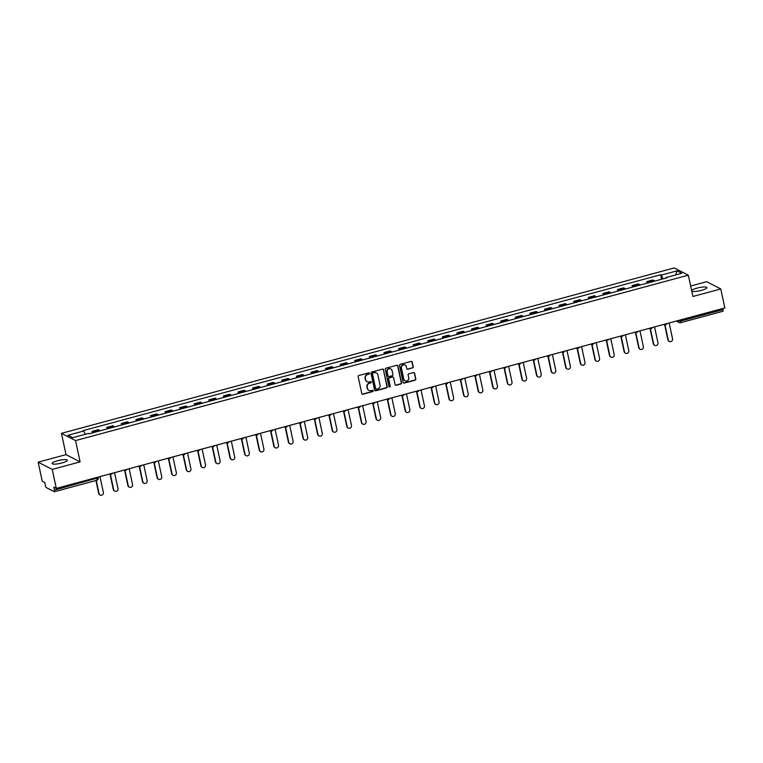 <?xml version="1.0" encoding="UTF-8"?>
<svg xmlns="http://www.w3.org/2000/svg" width="763" height="763" viewBox="0 0 763 763"><rect width="100%" height="100%" fill="white"/><g stroke="black" fill="none" stroke-linecap="round" stroke-linejoin="round"><path stroke-width="1.14" d="M369.426 373.355A0.687 0.649 117.2 0 0 368.643 372.869L358.887 375.501A0.982 0.925 117.2 0 0 358.162 376.693L361.786 393.555A0.982 0.925 117.2 0 0 362.902 394.252L372.659 391.619A0.687 0.649 117.2 0 0 372.83 390.351A0.687 0.649 117.2 0 0 372.373 390.303L371.114 390.646A3.138 2.976 117.2 0 1 367.537 388.434L367.232 387.032A3.138 2.976 117.2 0 1 369.53 383.236L370.789 382.902A0.687 0.649 117.2 0 0 370.961 381.634A0.687 0.649 117.2 0 0 370.513 381.586L369.244 381.929A3.138 2.976 117.2 0 1 365.668 379.726L365.363 378.314A3.138 2.976 117.2 0 1 367.661 374.528L368.92 374.185A0.687 0.649 117.2 0 0 369.426 373.355M367.032 381.643A3.138 2.976 117.2 0 1 365.382 379.573L365.086 378.171A3.138 2.976 117.2 0 1 367.375 374.375L368.643 374.042A0.687 0.649 117.2 0 0 368.949 372.859M362.12 394.099A0.982 0.925 117.2 0 0 362.616 394.109L372.373 391.467A0.687 0.649 117.2 0 0 372.678 390.294M368.901 390.36A3.138 2.976 117.2 0 1 367.251 388.291L366.946 386.889A3.138 2.976 117.2 0 1 369.244 383.093L370.513 382.759A0.687 0.649 117.2 0 0 370.808 381.576M691.736 291.075A7.783 1.612 -12.1 0 0 701.426 290.369A7.783 1.612 -12.1 0 0 706.843 287.603A7.783 1.612 -12.1 0 0 697.039 288.109A7.783 1.612 -12.1 0 0 691.65 290.636M57.492 460.747A7.783 1.612 -12.1 0 0 52.084 463.503A7.783 1.612 -12.1 0 0 61.889 462.998A7.783 1.612 -12.1 0 0 67.306 460.242A7.783 1.612 -12.1 0 0 57.492 460.747M412.506 368.024A0.982 0.925 117.2 0 0 413.222 366.831L412.211 362.101A0.982 0.925 117.2 0 0 411.085 361.414L400.251 364.332A0.982 0.925 117.2 0 0 399.535 365.525L403.15 382.397A0.982 0.925 117.2 0 0 404.276 383.083L415.11 380.155A0.982 0.925 117.2 0 0 415.825 378.973L414.595 373.26A0.982 0.925 117.2 0 0 413.479 372.563L408.844 373.813A0.982 0.925 117.2 0 0 408.129 375.005L408.73 377.838A2.623 2.489 117.2 0 1 405.077 380.832A2.623 2.489 117.2 0 1 403.818 379.163L401.443 368.062A2.623 2.489 117.2 0 1 405.096 365.067A2.623 2.489 117.2 0 1 406.355 366.726L406.746 368.586A0.982 0.925 117.2 0 0 407.871 369.273L412.22 367.871A0.982 0.925 117.2 0 0 412.945 366.688L411.925 361.958A0.982 0.925 117.2 0 0 411.591 361.414M80.115 461.882L66.028 454.643L38.15 462.168L52.237 469.407L80.115 461.882L75.547 440.585L688.331 275.176L692.899 296.473L720.777 288.948L724.85 307.947L56.309 488.406L53.82 487.128L54.45 490.084L98.141 477.848M52.237 469.407L56.309 488.406M383.646 369.807A0.982 0.925 117.2 0 0 382.53 369.12L371.695 372.048A0.982 0.925 117.2 0 0 370.98 373.231L374.595 390.103A0.982 0.925 117.2 0 0 375.711 390.79L386.545 387.871A0.982 0.925 117.2 0 0 387.261 386.679L383.369 369.664A0.982 0.925 117.2 0 0 383.026 369.13M385.973 368.195L396.808 365.267A0.982 0.925 117.2 0 1 397.924 365.954L401.548 382.826A0.982 0.925 117.2 0 1 400.823 384.008L396.188 385.267A0.982 0.925 117.2 0 1 395.072 384.571L393.603 377.733A0.982 0.925 117.2 0 0 392.487 377.046L389.407 377.876A0.982 0.925 117.2 0 0 388.691 379.058L390.217 386.183A0.687 0.649 117.2 0 1 389.264 386.965A0.687 0.649 117.2 0 1 388.93 386.526L385.258 369.378A0.982 0.925 117.2 0 1 385.973 368.195M38.15 462.168L42.223 481.167L44.721 482.445L45.351 485.411A1.993 0.477 -105.1 0 0 46.324 487.605L54.297 491.706A1.993 0.477 -105.1 0 0 54.411 491.725A1.993 0.477 -105.1 0 0 54.45 490.084M66.028 454.643L61.46 433.346L674.244 267.937L688.331 275.176M720.777 288.948L706.691 281.7L690.658 286.03M722.752 308.51L722.99 309.625A1.993 0.477 74.9 0 1 722.952 311.266A1.993 0.477 74.9 0 1 722.838 311.247M99.829 430.885A4.588 1.106 -105.1 0 0 99.152 430.122L92.981 431.791A4.588 1.106 74.9 0 1 93.658 432.554M92.981 431.791L92.123 431.353L92.447 432.879M99.152 430.122L98.293 429.683L92.123 431.353M107.039 428.94L106.715 427.414L107.573 427.852A4.588 1.106 74.9 0 1 108.251 428.615M114.431 426.946A4.588 1.106 -105.1 0 0 113.754 426.183L112.886 425.744L106.715 427.414M121.641 425.001L121.307 423.475L122.166 423.913A4.588 1.106 74.9 0 1 122.853 424.676M129.023 423.007A4.588 1.106 -105.1 0 0 128.346 422.244L127.488 421.805L121.307 423.475M136.234 421.062L135.909 419.536L136.768 419.974A4.588 1.106 74.9 0 1 137.445 420.737M143.616 419.068A4.588 1.106 -105.1 0 0 142.939 418.305L142.08 417.866L135.909 419.536M150.826 417.123L150.502 415.587L151.36 416.035A4.588 1.106 74.9 0 1 152.037 416.798M158.208 415.129A4.588 1.106 -105.1 0 0 157.531 414.366L156.673 413.928L150.502 415.587M165.418 413.184L165.094 411.648L165.952 412.096A4.588 1.106 74.9 0 1 166.63 412.85M172.81 411.19A4.588 1.106 -105.1 0 0 172.123 410.427L171.265 409.989L165.094 411.648M180.02 409.245L179.686 407.709L180.545 408.157A4.588 1.106 74.9 0 1 181.222 408.911M187.402 407.251A4.588 1.106 -105.1 0 0 186.725 406.488L185.867 406.05L179.686 407.709M194.613 405.306L194.279 403.77L195.147 404.218A4.588 1.106 74.9 0 1 195.824 404.972M201.995 403.312A4.588 1.106 -105.1 0 0 201.318 402.549L200.459 402.111L194.279 403.77M209.205 401.357L208.881 399.831L209.739 400.279A4.588 1.106 74.9 0 1 210.416 401.033M216.587 399.373A4.588 1.106 -105.1 0 0 215.91 398.61L215.052 398.162L208.881 399.831M223.797 397.418L223.473 395.892L224.332 396.331A4.588 1.106 74.9 0 1 225.009 397.094M231.179 395.425A4.588 1.106 -105.1 0 0 230.502 394.671L229.644 394.223L223.473 395.892M238.39 393.479L238.066 391.953L238.924 392.392A4.588 1.106 74.9 0 1 239.601 393.155M245.781 391.486A4.588 1.106 -105.1 0 0 245.104 390.732L244.246 390.284L238.066 391.953M252.992 389.54L252.658 388.014L253.516 388.453A4.588 1.106 74.9 0 1 254.203 389.216M260.374 387.547A4.588 1.106 -105.1 0 0 259.697 386.793L258.838 386.345L252.658 388.014M267.584 385.601L267.26 384.075L268.118 384.514A4.588 1.106 74.9 0 1 268.795 385.277M274.966 383.608A4.588 1.106 -105.1 0 0 274.289 382.854L273.431 382.406L267.26 384.075M282.176 381.662L281.852 380.136L282.711 380.575A4.588 1.106 74.9 0 1 283.388 381.338M289.559 379.669A4.588 1.106 -105.1 0 0 288.881 378.906L288.023 378.467L281.852 380.136M296.769 377.723L296.445 376.197L297.303 376.636A4.588 1.106 74.9 0 1 297.98 377.399M304.16 375.73A4.588 1.106 -105.1 0 0 303.474 374.967L302.615 374.528L296.445 376.197M311.371 373.784L311.037 372.258L311.895 372.697A4.588 1.106 74.9 0 1 312.572 373.46M318.753 371.791A4.588 1.106 -105.1 0 0 318.076 371.028L317.217 370.589L311.037 372.258M325.963 369.845L325.629 368.319L326.497 368.758A4.588 1.106 74.9 0 1 327.174 369.521M333.345 367.852A4.588 1.106 -105.1 0 0 332.668 367.089L331.81 366.65L325.629 368.319M340.556 365.906L340.231 364.38L341.09 364.819A4.588 1.106 74.9 0 1 341.767 365.582M347.938 363.913A4.588 1.106 -105.1 0 0 347.26 363.15L346.402 362.711L340.231 364.38M355.148 361.967L354.824 360.441L355.682 360.88A4.588 1.106 74.9 0 1 356.359 361.643M362.53 359.974A4.588 1.106 -105.1 0 0 361.853 359.211L360.994 358.772L354.824 360.441M369.74 358.028L369.416 356.502L370.274 356.941A4.588 1.106 74.9 0 1 370.952 357.704M377.132 356.035A4.588 1.106 -105.1 0 0 376.455 355.272L375.596 354.833L369.416 356.502M384.342 354.089L384.008 352.563L384.867 353.002A4.588 1.106 74.9 0 1 385.553 353.765M391.724 352.096A4.588 1.106 -105.1 0 0 391.047 351.333L390.189 350.894L384.008 352.563M398.935 350.15L398.61 348.615L399.469 349.063A4.588 1.106 74.9 0 1 400.146 349.816M406.317 348.157A4.588 1.106 -105.1 0 0 405.639 347.394L404.781 346.955L398.61 348.615M413.527 346.211L413.203 344.676L414.061 345.124A4.588 1.106 74.9 0 1 414.738 345.877M420.909 344.218A4.588 1.106 -105.1 0 0 420.232 343.455L419.373 343.016L413.203 344.676M428.119 342.272L427.795 340.737L428.653 341.185A4.588 1.106 74.9 0 1 429.331 341.938M435.511 340.279A4.588 1.106 -105.1 0 0 434.824 339.516L433.966 339.077L427.795 340.737M442.721 338.333L442.387 336.798L443.246 337.246A4.588 1.106 74.9 0 1 443.923 337.999M450.103 336.34A4.588 1.106 -105.1 0 0 449.426 335.577L448.568 335.138L442.387 336.798M457.314 334.385L456.98 332.859L457.848 333.307A4.588 1.106 74.9 0 1 458.525 334.06M464.696 332.391A4.588 1.106 -105.1 0 0 464.018 331.638L463.16 331.19L456.98 332.859M471.906 330.446L471.582 328.92L472.44 329.358A4.588 1.106 74.9 0 1 473.117 330.121M479.288 328.452A4.588 1.106 -105.1 0 0 478.611 327.699L477.752 327.251L471.582 328.92M486.498 326.507L486.174 324.981L487.032 325.419A4.588 1.106 74.9 0 1 487.71 326.183M493.88 324.513A4.588 1.106 -105.1 0 0 493.203 323.76L492.345 323.312L486.174 324.981M501.091 322.568L500.766 321.042L501.625 321.481A4.588 1.106 74.9 0 1 502.302 322.244M508.482 320.574A4.588 1.106 -105.1 0 0 507.805 319.821L506.947 319.373L500.766 321.042M515.693 318.629L515.359 317.103L516.217 317.542A4.588 1.106 74.9 0 1 516.904 318.305M523.075 316.635A4.588 1.106 -105.1 0 0 522.397 315.882L521.539 315.434L515.359 317.103M530.285 314.69L529.961 313.164L530.819 313.603A4.588 1.106 74.9 0 1 531.496 314.366M537.667 312.696A4.588 1.106 -105.1 0 0 536.99 311.933L536.131 311.495L529.961 313.164M544.877 310.751L544.553 309.225L545.411 309.664A4.588 1.106 74.9 0 1 546.089 310.427M552.259 308.757A4.588 1.106 -105.1 0 0 551.582 307.994L550.724 307.556L544.553 309.225M559.47 306.812L559.145 305.286L560.004 305.725A4.588 1.106 74.9 0 1 560.681 306.488M566.861 304.819A4.588 1.106 -105.1 0 0 566.184 304.055L565.316 303.617L559.145 305.286M574.072 302.873L573.738 301.347L574.596 301.786A4.588 1.106 74.9 0 1 575.273 302.549M581.454 300.88A4.588 1.106 -105.1 0 0 580.777 300.117L579.918 299.678L573.738 301.347M588.664 298.934L588.33 297.408L589.198 297.847A4.588 1.106 74.9 0 1 589.875 298.61M596.046 296.941A4.588 1.106 -105.1 0 0 595.369 296.178L594.511 295.739L588.33 297.408M603.256 294.995L602.932 293.469L603.791 293.908A4.588 1.106 74.9 0 1 604.468 294.671M610.638 293.002A4.588 1.106 -105.1 0 0 609.961 292.239L609.103 291.8L602.932 293.469M617.849 291.056L617.525 289.53L618.383 289.969A4.588 1.106 74.9 0 1 619.06 290.732M625.231 289.063A4.588 1.106 -105.1 0 0 624.554 288.3L623.695 287.861L617.525 289.53M632.441 287.117L632.117 285.581L632.975 286.03A4.588 1.106 74.9 0 1 633.652 286.783M639.833 285.124A4.588 1.106 -105.1 0 0 639.156 284.361L638.297 283.922L632.117 285.581M647.043 283.178L646.709 281.642L647.568 282.091A4.588 1.106 74.9 0 1 648.254 282.844M654.425 281.185A4.588 1.106 -105.1 0 0 653.748 280.422L652.89 279.983L646.709 281.642M663.009 278.867L661.33 275.09L677.048 270.846L681.788 273.278L666.07 277.522L666.728 277.856L89.128 433.775L88.46 433.432L72.743 437.676L68.012 435.244L83.73 431L85.198 434.319M661.33 275.09L660.672 274.747L83.072 430.666L83.73 431M75.547 440.585L61.46 433.346M661.635 279.239L660.672 274.747M666.07 277.522L666.013 278.056M675.694 274.918L677.048 270.846M374.929 390.637A0.982 0.925 117.2 0 0 375.434 390.646L386.269 387.718A0.982 0.925 117.2 0 0 386.984 386.536L383.369 369.664M372.983 373.088A0.687 0.649 117.2 0 0 372.487 373.918L375.654 388.72A0.687 0.649 117.2 0 0 376.445 389.206L377.771 388.844A3.138 2.976 117.2 0 0 380.069 385.057L377.895 374.929A3.138 2.976 117.2 0 0 374.318 372.726L372.706 372.945A0.687 0.649 117.2 0 0 372.201 373.775L372.487 373.918M375.854 389.073A0.687 0.649 117.2 0 1 375.377 388.577L372.201 373.775M376.254 372.869A3.138 2.976 117.2 0 0 374.032 372.582L374.318 372.726M372.706 372.945L374.032 372.582M395.406 385.115A0.982 0.925 117.2 0 0 395.911 385.115L400.546 383.865A0.982 0.925 117.2 0 0 401.262 382.683L397.647 365.811A0.982 0.925 117.2 0 0 397.313 365.277M392.983 377.046A0.982 0.925 117.2 0 0 392.201 376.893L389.13 377.733A0.982 0.925 117.2 0 0 388.405 378.915L390.217 386.183M389.13 386.879A0.687 0.649 117.2 0 0 389.941 386.04M392.087 370.637A2.623 2.489 117.2 0 0 388.119 369.292A2.623 2.489 117.2 0 0 387.165 371.962L388.005 375.873A0.982 0.925 117.2 0 0 389.13 376.56L392.201 375.73A0.982 0.925 117.2 0 0 392.916 374.547L392.087 370.637M390.685 368.901A2.623 2.489 117.2 0 0 386.889 371.81L387.165 371.962M388.348 376.407A0.982 0.925 117.2 0 1 387.728 375.73L386.889 371.81M407.089 369.12A0.982 0.925 117.2 0 0 407.585 369.13L412.22 367.871M404.953 364.991A2.623 2.489 117.2 0 0 401.157 367.909L401.443 368.062M404.943 380.756A2.623 2.489 117.2 0 1 403.541 379.02L401.157 367.909M403.484 382.931A0.982 0.925 117.2 0 0 403.989 382.94L414.824 380.012A0.982 0.925 117.2 0 0 415.539 378.829L414.319 373.107A0.982 0.925 117.2 0 0 413.985 372.573M99.991 494.958A2.299 2.175 -62.8 0 1 98.694 493.413L99.066 493.604A2.299 2.175 117.2 0 0 102.538 494.777A2.299 2.175 117.2 0 0 103.367 492.44L99.972 476.617M98.694 493.413L95.928 480.518M99.066 493.604L96.243 480.432M114.584 491.019A2.299 2.175 -62.8 0 1 113.296 489.474L113.658 489.665A2.299 2.175 117.2 0 0 117.13 490.838A2.299 2.175 117.2 0 0 117.96 488.501L114.574 472.679M113.296 489.474L110.072 474.472M113.658 489.665L110.406 474.5M129.176 487.08A2.299 2.175 -62.8 0 1 127.888 485.535L128.251 485.726A2.299 2.175 117.2 0 0 131.732 486.899A2.299 2.175 117.2 0 0 132.552 484.562L129.166 468.74M127.888 485.535L124.665 470.533M128.251 485.726L124.998 470.561M143.768 483.141A2.299 2.175 -62.8 0 1 142.481 481.596L142.843 481.787A2.299 2.175 117.2 0 0 146.324 482.96A2.299 2.175 117.2 0 0 147.154 480.623L143.759 464.801M142.481 481.596L139.267 466.594M142.843 481.787L139.6 466.622M158.361 479.202A2.299 2.175 -62.8 0 1 157.073 477.657L157.445 477.848A2.299 2.175 117.2 0 0 160.917 479.021A2.299 2.175 117.2 0 0 161.746 476.684L158.351 460.862M157.073 477.657L153.859 462.645M157.445 477.848L154.193 462.683M172.963 475.263A2.299 2.175 -62.8 0 1 171.665 473.718L172.037 473.909A2.299 2.175 117.2 0 0 175.509 475.082A2.299 2.175 117.2 0 0 176.339 472.745L172.943 456.923M171.665 473.718L168.451 458.706M172.037 473.909L168.785 458.744M187.555 471.324A2.299 2.175 -62.8 0 1 186.267 469.779L186.63 469.97A2.299 2.175 117.2 0 0 190.101 471.143A2.299 2.175 117.2 0 0 190.931 468.806L187.545 452.984M186.267 469.779L183.044 454.767M186.63 469.97L183.378 454.805M202.147 467.385A2.299 2.175 -62.8 0 1 200.86 465.84L201.222 466.031A2.299 2.175 117.2 0 0 204.703 467.204A2.299 2.175 117.2 0 0 205.533 464.867L202.138 449.045M200.86 465.84L197.646 450.828M201.222 466.031L197.979 450.866M216.74 463.446A2.299 2.175 -62.8 0 1 215.452 461.901L215.824 462.082A2.299 2.175 117.2 0 0 219.296 463.265A2.299 2.175 117.2 0 0 220.126 460.928L216.73 445.106M215.452 461.901L212.238 446.889M215.824 462.082L212.572 446.927M231.342 459.507A2.299 2.175 -62.8 0 1 230.044 457.962L230.416 458.143A2.299 2.175 117.2 0 0 233.888 459.326A2.299 2.175 117.2 0 0 234.718 456.989L231.323 441.167M230.044 457.962L226.83 442.95M230.416 458.143L227.164 442.988M245.934 455.568A2.299 2.175 -62.8 0 1 244.646 454.023L245.009 454.204A2.299 2.175 117.2 0 0 248.48 455.377A2.299 2.175 117.2 0 0 249.31 453.05L245.924 437.228M244.646 454.023L241.423 439.011M245.009 454.204L241.757 439.049M260.526 451.629A2.299 2.175 -62.8 0 1 259.239 450.084L259.601 450.265A2.299 2.175 117.2 0 0 263.082 451.438A2.299 2.175 117.2 0 0 263.903 449.102L260.517 433.289M259.239 450.084L256.015 435.072M259.601 450.265L256.349 435.11M275.119 447.69A2.299 2.175 -62.8 0 1 273.831 446.136L274.194 446.326A2.299 2.175 117.2 0 0 277.675 447.499A2.299 2.175 117.2 0 0 278.505 445.163L275.109 429.35M273.831 446.136L270.617 431.133M274.194 446.326L270.951 431.171M289.711 443.751A2.299 2.175 -62.8 0 1 288.424 442.197L288.796 442.387A2.299 2.175 117.2 0 0 292.267 443.561A2.299 2.175 117.2 0 0 293.097 441.224L289.702 425.411M288.424 442.197L285.209 427.194M288.796 442.387L285.543 427.232M304.313 439.803A2.299 2.175 -62.8 0 1 303.016 438.258L303.388 438.448A2.299 2.175 117.2 0 0 306.86 439.622A2.299 2.175 117.2 0 0 307.689 437.285L304.294 421.472M303.016 438.258L299.802 423.255M303.388 438.448L300.136 423.293M318.905 435.864A2.299 2.175 -62.8 0 1 317.618 434.319L317.98 434.509A2.299 2.175 117.2 0 0 321.452 435.683A2.299 2.175 117.2 0 0 322.282 433.346L318.896 417.523M317.618 434.319L314.394 419.316M317.98 434.509L314.728 419.354M333.498 431.925A2.299 2.175 -62.8 0 1 332.21 430.38L332.573 430.57A2.299 2.175 117.2 0 0 336.054 431.744A2.299 2.175 117.2 0 0 336.884 429.407L333.488 413.584M332.21 430.38L328.996 415.377M332.573 430.57L329.33 415.406M348.09 427.986A2.299 2.175 -62.8 0 1 346.803 426.441L347.175 426.631A2.299 2.175 117.2 0 0 350.646 427.805A2.299 2.175 117.2 0 0 351.476 425.468L348.081 409.645M346.803 426.441L343.588 411.438M347.175 426.631L343.922 411.467M362.692 424.047A2.299 2.175 -62.8 0 1 361.395 422.502L361.767 422.692A2.299 2.175 117.2 0 0 365.239 423.866A2.299 2.175 117.2 0 0 366.068 421.529L362.673 405.706M361.395 422.502L358.181 407.499M361.767 422.692L358.515 407.528M377.284 420.108A2.299 2.175 -62.8 0 1 375.997 418.563L376.359 418.753A2.299 2.175 117.2 0 0 379.831 419.927A2.299 2.175 117.2 0 0 380.661 417.59L377.275 401.767M375.997 418.563L372.773 403.56M376.359 418.753L373.107 403.589M391.877 416.169A2.299 2.175 -62.8 0 1 390.589 414.624L390.952 414.814A2.299 2.175 117.2 0 0 394.433 415.988A2.299 2.175 117.2 0 0 395.253 413.651L391.867 397.828M390.589 414.624L387.366 399.612M390.952 414.814L387.699 399.65M406.469 412.23A2.299 2.175 -62.8 0 1 405.182 410.685L405.544 410.875A2.299 2.175 117.2 0 0 409.025 412.049A2.299 2.175 117.2 0 0 409.855 409.712L406.46 393.889M405.182 410.685L401.967 395.673M405.544 410.875L402.301 395.711M421.062 408.291A2.299 2.175 -62.8 0 1 419.774 406.746L420.146 406.937A2.299 2.175 117.2 0 0 423.618 408.11A2.299 2.175 117.2 0 0 424.447 405.773L421.052 389.95M419.774 406.746L416.56 391.734M420.146 406.937L416.894 391.772M435.663 404.352A2.299 2.175 -62.8 0 1 434.366 402.807L434.738 402.998A2.299 2.175 117.2 0 0 438.21 404.171A2.299 2.175 117.2 0 0 439.04 401.834L435.644 386.011M434.366 402.807L431.152 387.795M434.738 402.998L431.486 387.833M450.256 400.413A2.299 2.175 -62.8 0 1 448.968 398.868L449.331 399.049A2.299 2.175 117.2 0 0 452.802 400.232A2.299 2.175 117.2 0 0 453.632 397.895L450.246 382.072M448.968 398.868L445.745 383.856M449.331 399.049L446.078 383.894M464.848 396.474A2.299 2.175 -62.8 0 1 463.561 394.929L463.923 395.11A2.299 2.175 117.2 0 0 467.404 396.293A2.299 2.175 117.2 0 0 468.234 393.956L464.839 378.133M463.561 394.929L460.347 379.917M463.923 395.11L460.68 379.955M479.441 392.535A2.299 2.175 -62.8 0 1 478.153 390.99L478.525 391.171A2.299 2.175 117.2 0 0 481.997 392.344A2.299 2.175 117.2 0 0 482.826 390.017L479.431 374.194M478.153 390.99L474.939 375.978M478.525 391.171L475.273 376.016M494.043 388.596A2.299 2.175 -62.8 0 1 492.745 387.051L493.117 387.232A2.299 2.175 117.2 0 0 496.589 388.405A2.299 2.175 117.2 0 0 497.419 386.068L494.023 370.255M492.745 387.051L489.531 372.039M493.117 387.232L489.865 372.077M508.635 384.657A2.299 2.175 -62.8 0 1 507.347 383.102L507.71 383.293A2.299 2.175 117.2 0 0 511.181 384.466A2.299 2.175 117.2 0 0 512.011 382.129L508.625 366.316M507.347 383.102L504.124 368.1M507.71 383.293L504.457 368.138M523.227 380.718A2.299 2.175 -62.8 0 1 521.94 379.163L522.302 379.354A2.299 2.175 117.2 0 0 525.783 380.527A2.299 2.175 117.2 0 0 526.604 378.19L523.218 362.377M521.94 379.163L518.716 364.161M522.302 379.354L519.05 364.199M537.82 376.769A2.299 2.175 -62.8 0 1 536.532 375.224L536.894 375.415A2.299 2.175 117.2 0 0 540.376 376.588A2.299 2.175 117.2 0 0 541.205 374.251L537.81 358.438M536.532 375.224L533.318 360.222M536.894 375.415L533.652 360.26M552.422 372.83A2.299 2.175 -62.8 0 1 551.124 371.285L551.496 371.476A2.299 2.175 117.2 0 0 554.968 372.649A2.299 2.175 117.2 0 0 555.798 370.313L552.402 354.49M551.124 371.285L547.91 356.283M551.496 371.476L548.244 356.321M567.014 368.891A2.299 2.175 -62.8 0 1 565.717 367.346L566.089 367.537A2.299 2.175 117.2 0 0 569.56 368.71A2.299 2.175 117.2 0 0 570.39 366.374L566.995 350.551M565.717 367.346L562.503 352.344M566.089 367.537L562.836 352.372M581.606 364.952A2.299 2.175 -62.8 0 1 580.319 363.407L580.681 363.598A2.299 2.175 117.2 0 0 584.162 364.771A2.299 2.175 117.2 0 0 584.983 362.435L581.597 346.612M580.319 363.407L577.095 348.405M580.681 363.598L577.429 348.433M596.199 361.013A2.299 2.175 -62.8 0 1 594.911 359.468L595.274 359.659A2.299 2.175 117.2 0 0 598.755 360.832A2.299 2.175 117.2 0 0 599.584 358.496L596.189 342.673M594.911 359.468L591.697 344.466M595.274 359.659L592.031 344.494M610.791 357.074A2.299 2.175 -62.8 0 1 609.503 355.529L609.875 355.72A2.299 2.175 117.2 0 0 613.347 356.893A2.299 2.175 117.2 0 0 614.177 354.557L610.781 338.734M609.503 355.529L606.289 340.527M609.875 355.72L606.623 340.556M625.393 353.135A2.299 2.175 -62.8 0 1 624.096 351.59L624.468 351.781A2.299 2.175 117.2 0 0 627.939 352.954A2.299 2.175 117.2 0 0 628.769 350.618L625.374 334.795M624.096 351.59L620.882 336.588M624.468 351.781L621.216 336.617M639.985 349.196A2.299 2.175 -62.8 0 1 638.698 347.651L639.06 347.842A2.299 2.175 117.2 0 0 642.532 349.015A2.299 2.175 117.2 0 0 643.362 346.679L639.976 330.856M638.698 347.651L635.474 332.639M639.06 347.842L635.808 332.678M654.578 345.257A2.299 2.175 -62.8 0 1 653.29 343.712L653.653 343.903A2.299 2.175 117.2 0 0 657.134 345.076A2.299 2.175 117.2 0 0 657.954 342.74L654.568 326.917M653.29 343.712L650.066 328.7M653.653 343.903L650.4 328.739M669.17 341.319A2.299 2.175 -62.8 0 1 667.883 339.773L668.245 339.964A2.299 2.175 117.2 0 0 671.726 341.137A2.299 2.175 117.2 0 0 672.556 338.801L669.161 322.978M667.883 339.773L664.668 324.761M668.245 339.964L665.002 324.8M677.239 320.794L680.615 321.061L722.99 309.625M678.03 320.584L678.173 321.28A1.993 1.898 -62.8 0 0 679.137 322.549A1.993 1.993 0 0 0 680.567 322.701A1.993 0.477 -105.1 0 0 680.615 321.061L680.377 319.955M639.156 284.361L632.975 286.03M624.554 288.3L618.383 289.969M609.961 292.239L603.791 293.908M595.369 296.178L589.198 297.847M580.777 300.117L574.596 301.786M566.184 304.055L560.004 305.725M551.582 307.994L545.411 309.664M536.99 311.933L530.819 313.603M522.397 315.882L516.217 317.542M507.805 319.821L501.625 321.481M493.203 323.76L487.032 325.419M478.611 327.699L472.44 329.358M464.018 331.638L457.848 333.307M449.426 335.577L443.246 337.246M434.824 339.516L428.653 341.185M420.232 343.455L414.061 345.124M405.639 347.394L399.469 349.063M391.047 351.333L384.867 353.002M376.455 355.272L370.274 356.941M361.853 359.211L355.682 360.88M347.26 363.15L341.09 364.819M332.668 367.089L326.497 368.758M318.076 371.028L311.895 372.697M303.474 374.967L297.303 376.636M288.881 378.906L282.711 380.575M274.289 382.854L268.118 384.514M259.697 386.793L253.516 388.453M245.104 390.732L238.924 392.392M230.502 394.671L224.332 396.331M215.91 398.61L209.739 400.279M201.318 402.549L195.147 404.218M186.725 406.488L180.545 408.157M172.123 410.427L165.952 412.096M157.531 414.366L151.36 416.035M142.939 418.305L136.768 419.974M128.346 422.244L122.166 423.913M113.754 426.183L107.573 427.852M653.748 280.422L647.568 282.091M110.864 474.414A1.993 1.898 -62.8 0 1 109.271 474.109L109.538 474.281A1.993 1.993 0 0 0 112.285 473.298M125.456 470.475A1.993 1.898 -62.8 0 1 123.864 470.17M140.049 466.536A1.993 1.898 -62.8 0 1 138.456 466.231L138.732 466.403A1.993 1.993 0 0 0 141.479 465.42M154.641 462.597A1.993 1.898 -62.8 0 1 153.048 462.292L153.325 462.464A1.993 1.993 0 0 0 156.072 461.481M169.243 458.658A1.993 1.898 -62.8 0 1 167.65 458.353M183.835 454.719A1.993 1.898 -62.8 0 1 182.243 454.414M198.428 450.78A1.993 1.898 -62.8 0 1 196.835 450.475M213.02 446.841A1.993 1.898 -62.8 0 1 211.427 446.536M227.622 442.902A1.993 1.898 -62.8 0 1 226.029 442.597M242.214 438.963A1.993 1.898 -62.8 0 1 240.622 438.658M256.807 435.024A1.993 1.898 -62.8 0 1 255.214 434.719M271.399 431.085A1.993 1.898 -62.8 0 1 269.806 430.78M285.991 427.146A1.993 1.898 -62.8 0 1 284.399 426.841M300.593 423.207A1.993 1.898 -62.8 0 1 299.001 422.902M315.186 419.259A1.993 1.898 -62.8 0 1 313.593 418.954M329.778 415.32A1.993 1.898 -62.8 0 1 328.185 415.015M344.371 411.381A1.993 1.898 -62.8 0 1 342.778 411.076M358.972 407.442A1.993 1.898 -62.8 0 1 357.38 407.137M373.565 403.503A1.993 1.898 -62.8 0 1 371.972 403.198M388.157 399.564A1.993 1.898 -62.8 0 1 386.564 399.259M402.75 395.625A1.993 1.898 -62.8 0 1 401.157 395.32M417.351 391.686A1.993 1.898 -62.8 0 1 415.749 391.381M431.944 387.747A1.993 1.898 -62.8 0 1 430.351 387.442M446.536 383.808A1.993 1.898 -62.8 0 1 444.943 383.503L445.211 383.675A1.993 1.993 0 0 0 447.957 382.692M461.129 379.869A1.993 1.898 -62.8 0 1 459.536 379.564M475.721 375.93A1.993 1.898 -62.8 0 1 474.128 375.625L474.405 375.797A1.993 1.993 0 0 0 477.152 374.805M490.323 371.991A1.993 1.898 -62.8 0 1 488.73 371.686M504.915 368.052A1.993 1.898 -62.8 0 1 503.322 367.747M519.508 364.113A1.993 1.898 -62.8 0 1 517.915 363.808M534.1 360.174A1.993 1.898 -62.8 0 1 532.507 359.869M548.702 356.235A1.993 1.898 -62.8 0 1 547.109 355.93M563.294 352.287A1.993 1.898 -62.8 0 1 561.702 351.981M577.887 348.348A1.993 1.898 -62.8 0 1 576.294 348.042M592.479 344.409A1.993 1.898 -62.8 0 1 590.886 344.103M607.071 340.47A1.993 1.898 -62.8 0 1 605.479 340.164M621.673 336.531A1.993 1.898 -62.8 0 1 620.081 336.225M636.266 332.592A1.993 1.898 -62.8 0 1 634.673 332.286M650.858 328.653A1.993 1.898 -62.8 0 1 649.265 328.348M665.45 324.714A1.993 1.898 -62.8 0 1 663.858 324.409M96.596 477.533L96.834 478.649A1.993 0.477 -105.1 0 1 96.787 480.289A1.993 1.993 0 0 0 98.217 477.943L98.045 477.142M676.247 321.061L679.137 322.549A1.993 1.898 -62.8 0 0 680.453 322.682A1.993 0.477 -105.1 0 0 680.567 322.701L722.952 311.266M96.682 480.27A1.993 0.477 -105.1 0 0 96.787 480.289L54.411 491.725M123.825 470.18L124.131 470.342A1.993 1.993 0 0 0 126.877 469.359M167.602 458.363L167.917 458.525A1.993 1.993 0 0 0 170.664 457.542M182.204 454.424L182.51 454.586A1.993 1.993 0 0 0 185.256 453.603M196.797 450.485L197.112 450.647A1.993 1.993 0 0 0 199.849 449.665M211.389 446.546L211.704 446.708A1.993 1.993 0 0 0 214.451 445.726M225.982 442.607L226.296 442.769A1.993 1.993 0 0 0 229.043 441.777M240.583 438.668L240.889 438.83A1.993 1.993 0 0 0 243.635 437.838M255.176 434.729L255.481 434.891A1.993 1.993 0 0 0 258.228 433.899M269.768 430.79L270.083 430.952A1.993 1.993 0 0 0 272.83 429.96M284.361 426.851L284.675 427.013A1.993 1.993 0 0 0 287.422 426.021M298.953 422.912L299.268 423.064A1.993 1.993 0 0 0 302.014 422.082M313.555 418.973L313.86 419.125A1.993 1.993 0 0 0 316.607 418.143M328.147 415.034L328.462 415.186A1.993 1.993 0 0 0 331.199 414.204M342.74 411.095L343.054 411.247A1.993 1.993 0 0 0 345.801 410.265M357.332 407.146L357.647 407.308A1.993 1.993 0 0 0 360.394 406.326M371.934 403.207L372.239 403.369A1.993 1.993 0 0 0 374.986 402.387M386.526 399.268L386.831 399.43A1.993 1.993 0 0 0 389.578 398.448M401.119 395.329L401.433 395.492A1.993 1.993 0 0 0 404.18 394.509M415.711 391.39L416.026 391.553A1.993 1.993 0 0 0 418.773 390.57M430.303 387.451L430.618 387.614A1.993 1.993 0 0 0 433.365 386.631M459.498 379.573L459.812 379.736A1.993 1.993 0 0 0 462.55 378.744M488.682 371.695L488.997 371.858A1.993 1.993 0 0 0 491.744 370.866M503.284 367.756L503.59 367.919A1.993 1.993 0 0 0 506.336 366.927M517.877 363.817L518.182 363.98A1.993 1.993 0 0 0 520.929 362.988M532.469 359.878L532.784 360.041A1.993 1.993 0 0 0 535.531 359.049M547.061 355.94L547.376 356.092A1.993 1.993 0 0 0 550.123 355.11M561.654 352.001L561.969 352.153A1.993 1.993 0 0 0 564.715 351.171M576.256 348.062L576.561 348.214A1.993 1.993 0 0 0 579.308 347.232M590.848 344.113L591.163 344.275A1.993 1.993 0 0 0 593.9 343.293M605.44 340.174L605.755 340.336A1.993 1.993 0 0 0 608.502 339.354M620.033 336.235L620.348 336.397A1.993 1.993 0 0 0 623.094 335.415M634.635 332.296L634.94 332.458A1.993 1.993 0 0 0 637.687 331.476M649.227 328.357L649.532 328.519A1.993 1.993 0 0 0 652.279 327.537M663.82 324.418L664.134 324.58A1.993 1.993 0 0 0 666.881 323.598"/></g></svg>
